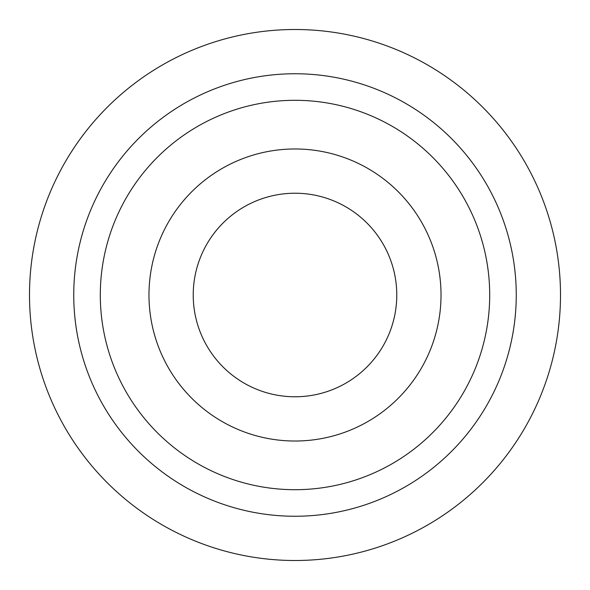 <?xml version="1.0" encoding="UTF-8"?>
<svg xmlns="http://www.w3.org/2000/svg" width="590" height="590" viewBox="0 0 590 590"><rect width="100%" height="100%" fill="white"/><g stroke="black" fill="none" stroke-linecap="round" stroke-linejoin="round"><path stroke-width="0.89" d="M295 193.225A101.775 101.775 0 0 1 383.139 345.888A101.775 101.775 0 0 1 206.861 345.888A101.775 101.775 0 0 1 295 193.225M295 148.975A146.025 146.025 0 0 1 421.459 368.013A146.025 146.025 0 0 1 168.541 368.013A146.025 146.025 0 0 1 295 148.975M295 100.3A194.7 194.7 0 0 1 463.615 392.35A194.7 194.7 0 0 1 126.385 392.35A194.7 194.7 0 0 1 295 100.3M295 73.75A221.25 221.25 0 0 1 486.61 405.625A221.25 221.25 0 0 1 103.39 405.625A221.25 221.25 0 0 1 295 73.75M295 29.5A265.5 265.5 0 0 1 524.93 427.75A265.5 265.5 0 0 1 65.07 427.75A265.5 265.5 0 0 1 295 29.5"/></g></svg>
